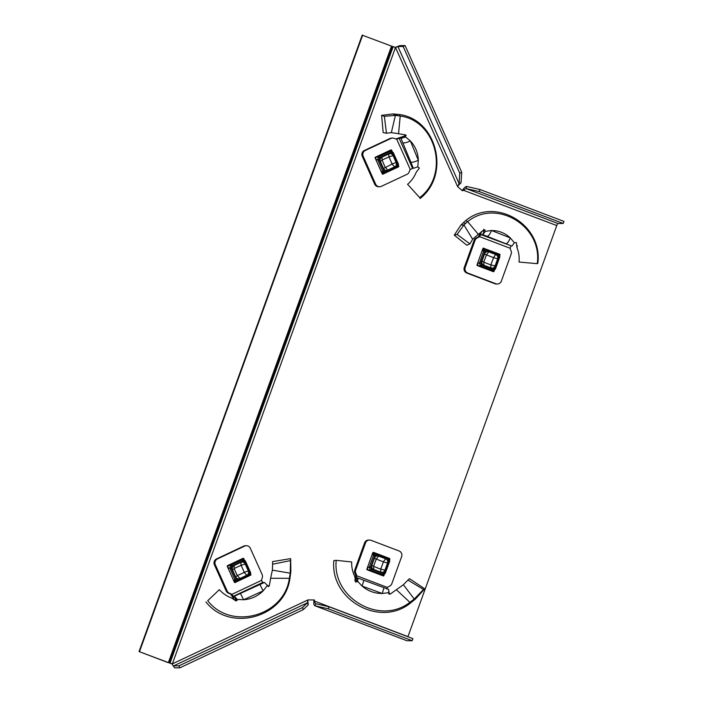<?xml version="1.0" encoding="UTF-8"?>
<svg xmlns="http://www.w3.org/2000/svg" width="703" height="703" viewBox="0 0 703 703"><rect width="100%" height="100%" fill="white"/><g stroke="black" fill="none" stroke-linecap="round" stroke-linejoin="round"><path stroke-width="1.05" d="M167.912 662.534L139.053 651.558L171.11 663.606L169.159 662.797L392.3 46.389L395.499 47.461L397.916 46.539L403.144 46.468L405.086 45.563L461.695 172.279L461.045 182.692L459.094 183.597L397.916 46.539L399.866 45.625L405.086 45.563M392.3 46.389L391.518 46.117L168.386 662.525L169.159 662.797M139.053 651.558L362.194 35.15L391.518 46.117M139.528 651.558L362.669 35.15M403.144 46.468L459.753 173.193L461.695 172.279M459.753 173.193L459.094 183.597L458.066 185.829L461.045 182.692M480.008 189.502L466.748 186.48L466.001 188.536L479.261 191.55L480.008 189.502L563.947 221.41L563.2 223.466L557.971 223.501A2.188 0.448 110.8 0 0 556.758 225.558L407.951 636.628A2.188 0.448 110.8 0 0 407.907 636.742M479.261 191.55L563.2 223.466M328.969 606.733L412.907 638.649L412.16 640.697L328.222 608.789L314.962 605.775L315.709 603.719L328.969 606.733L328.222 608.789M315.594 603.684L313.898 601.065C313.582 603.763 313.942 605.327 314.962 605.775L406.932 640.741L412.16 640.697M303.397 609.571L302.501 607.577L307.334 602.849L308.222 604.835L303.397 609.571L179.836 667.832L174.625 667.85L171.892 663.869L174.625 667.85M302.501 607.577L178.94 665.838L179.836 667.832M557.971 223.501L466.001 188.536L462.486 190.821L457.591 186.567L458.066 185.829M466.748 186.48C465.544 186.523 464.2 187.692 462.706 189.986L556.758 225.558M406.861 640.723L314.962 605.775M178.94 665.838L173.729 665.855L307.334 602.849L307.958 599.914L172.367 663.869L395.499 47.461L457.591 186.567M308.222 604.835L307.835 600.942M399.866 45.625L395.024 47.461M462.205 190.583L462.706 189.986M313.898 601.065L313.907 599.958L307.958 599.923L313.907 599.958M407.951 636.628L314.373 601.056L314.382 599.958M171.11 663.606L171.892 663.869M393.162 46.653L170.029 663.061L172.367 663.869M391.343 132.63L398.557 133.719L400.209 116.039L399.216 114.51L392.995 113.93L395.394 115.406L391.343 132.63L386.483 133.254L384.339 116.329L395.394 115.406L400.209 116.039C436.37 120.731 449.885 174.581 419.7 197.631L407.582 184.3L419.7 197.631M398.557 133.719L405.772 134.994L405.517 136.944L405.534 134.844L405.517 136.944L401.009 138.421L413.373 168.325L417.793 166.848L419.392 168.061L416.194 172.297C414.304 177.007 411.431 181.005 407.582 184.3M391.36 151.69L390.736 150.301L391.685 150.293L392.502 152.129M398.276 165.064L398.715 166.04A0.659 0.641 89.6 0 1 398.399 166.91L383.03 174.107A0.659 0.641 89.6 0 1 382.177 173.782L375.147 158.034A0.659 0.641 89.6 0 1 375.464 157.164L390.833 149.967A0.659 0.641 89.6 0 1 391.685 150.293M384.761 172.859L382.327 174.001M413.373 168.325L412.564 168.333L399.216 138.429L396.641 138.992L410.306 169.608A4.385 4.28 89.6 0 0 409.524 170.952L409.181 171.901A4.385 4.28 -90.4 0 1 406.949 174.362L381.316 186.357A4.385 4.28 -90.4 0 1 375.648 184.195L363.196 156.286A4.385 4.28 -90.4 0 1 365.305 150.477L390.93 138.473A4.385 4.28 -90.4 0 1 394.207 138.359L395.139 138.711A4.385 4.28 89.6 0 0 396.641 138.992M410.306 169.608L412.564 168.333M379.567 186.752L378.618 186.761A4.385 4.28 -90.4 0 1 374.699 184.195L375.648 184.195M392.678 138.078L391.729 138.087A4.385 4.28 -90.4 0 0 389.98 138.482L364.356 150.477A4.385 4.28 -90.4 0 0 362.238 156.286L374.699 184.195M395.684 138.992L401.308 137.085L398.619 138.588M401.308 137.085A6.573 0.58 -24.1 0 1 403.109 136.61L404.146 136.602M399.216 138.429L402.397 137.77L405.526 134.853M405.543 134.818L404.902 136.602M405.772 134.994L406.167 135.468M392.995 113.93L381.615 115.327L383.161 132.551L386.483 133.254M381.615 115.327L384.339 116.329M399.216 114.51C436.598 119.053 450.975 174.52 420.025 198.536M405.517 136.944L410.376 140.969C406.729 142.577 404.172 143.192 402.731 142.814M417.793 166.848L418.329 160.302L410.376 140.969C415.376 146.312 418.03 152.753 418.329 160.302C414.682 161.901 412.134 162.516 410.684 162.147M383.636 173L385.921 172.683L385.929 171.576L385.789 172.727L383.434 172.982L381.483 172.235M375.516 158.86L376.465 156.62M383.495 168.483A3.287 3.207 89.6 0 0 387.748 170.1L394.559 166.919A3.287 3.207 89.6 0 0 396.141 162.56L393.03 155.583A3.287 3.207 89.6 0 0 388.777 153.957L381.966 157.147A3.287 3.207 89.6 0 0 380.385 161.505L383.495 168.483L392.089 164.045L389.031 156.901L382.063 160.029L385.112 167.173M393.249 152.595L398.434 164.212L397.59 164.423L392.599 153.245L393.232 152.542L392.599 153.245L390.596 152.481L390.481 151.356L388.328 151.145M398.434 164.212L397.59 164.423L398.452 164.546L397.59 164.423L396.844 166.479L397.309 167.358L396.844 166.479L385.929 171.576L383.926 170.811L383.073 171.752L381.369 171.963M392.986 152.314L390.481 151.356M397.292 167.358L385.938 172.674M376.615 156.628L378.768 156.707L379.682 157.586L390.596 152.481L390.385 151.338L388.443 151.092M375.78 159.449L378.935 159.643L379.682 157.586L376.237 156.866M381.254 171.725L383.926 170.811L378.935 159.643L375.929 159.792M272.36 570.151L270.62 578.27L289.944 578.314L290.849 571.557L290.225 573.173L272.36 570.151L272.641 564.228L290.515 560.581L290.225 573.173L289.337 578.42C284.188 616.18 230.979 630.863 207.71 600.705L219.345 589.659L207.71 600.705M270.62 578.27L269.319 585.748L267.254 585.669L268.493 586.513L264.442 582.462L234.31 596.223L236.252 598.227L236.085 600.16M249.785 575.291L235.224 582.523A0.659 0.641 89.6 0 1 234.371 582.198L227.297 566.477A0.659 0.641 89.6 0 1 227.614 565.599L242.966 558.358A0.659 0.641 89.6 0 1 243.818 558.683L244.644 560.519M236.946 581.267L234.521 582.409M250.576 575.282A0.659 0.641 89.6 0 0 250.883 574.413L250.453 573.437M242.711 558.481A0.659 0.641 89.6 0 1 242.86 558.692L243.493 560.089M268.414 586.469L267.254 585.669L263.142 590.863C257.72 596.223 251.217 599.193 243.633 599.747L237.034 599.422L237.113 600.327L235.962 600.951L231.542 597.981C226.779 596.214 222.719 593.437 219.345 589.659M237.034 599.422L236.252 598.227M236.103 600.204L234.31 596.223L233.501 596.223L262.65 582.479L261.621 580.327L231.779 594.404A4.385 4.28 89.6 0 0 230.47 593.604L229.529 593.253A4.385 4.28 -90.4 0 1 227.131 590.977L215.338 564.755A4.385 4.28 -90.4 0 1 217.429 558.938L244.635 546.108A4.385 4.28 -90.4 0 1 250.312 548.261L262.105 574.483A4.385 4.28 -90.4 0 1 262.237 577.831L261.894 578.789A4.385 4.28 89.6 0 0 261.621 580.327M234.029 599.184L233.08 595.889L231.779 594.404L230.83 594.413L234.029 599.184A6.573 1.301 -115.3 0 0 235.294 600.204L236.094 600.204M230.83 594.413A4.385 4.28 89.6 0 0 229.512 593.613L230.47 593.604M246.393 545.704L245.444 545.713A4.385 4.28 -90.4 0 0 243.686 546.117L216.48 558.947A4.385 4.28 -90.4 0 0 214.389 564.764L226.181 590.986A4.385 4.28 -90.4 0 0 228.58 593.262L229.512 593.613M262.65 582.479L264.442 582.462M290.849 571.557L290.664 558.63L272.588 561.592L272.641 564.228M290.664 558.63L290.515 560.581M289.944 578.314C284.943 617.322 230.171 632.893 205.944 601.961M240.408 593.376L243.633 599.747L263.142 590.863L259.917 584.483M227.667 567.295L228.607 565.054M237.763 581.117L235.619 581.39L233.677 580.652M234.117 565.564A3.287 3.207 89.6 0 0 232.544 569.931L235.672 576.899A3.287 3.207 89.6 0 0 239.934 578.507L246.735 575.3A3.287 3.207 89.6 0 0 248.308 570.941L245.171 563.973A3.287 3.207 89.6 0 0 240.909 562.356L234.117 565.564L234.161 568.613L237.289 575.581L244.249 572.435L241.182 565.3L234.213 568.446M235.821 581.416L238.106 581.1L238.124 579.993L249.011 574.852L249.468 575.739L238.124 581.082M237.966 581.135L249.468 575.739M233.44 580.142L235.022 579.94L237.772 581.117L238.124 579.993L236.111 579.228L235.259 580.168L233.554 580.388M245.382 560.985L250.602 572.585L249.75 572.796L250.619 572.919L249.75 572.796L249.011 574.852L249.714 575.476L250.637 572.919L249.706 575.441M235.259 580.168L236.111 579.228L231.094 568.068L228.08 568.226M249.75 572.796L244.732 561.635L245.145 560.713M250.619 572.594L245.365 560.932M227.93 567.883L231.094 568.068L231.832 566.012L228.387 565.3M228.765 565.054L230.918 565.133L231.832 566.012L242.728 560.88L242.289 559.773L242.728 560.88L244.732 561.635L245.127 560.704L242.614 559.755L245.382 560.941M235.022 579.94L229.767 567.945L230.909 565.133L242.289 559.773L240.461 559.535M465.65 220.637L460.966 225.013L463.927 224.916L472.653 239.248L469.929 243.888L457.126 234.468L463.927 224.916L467.671 221.647C496.239 198.237 542.795 225.979 537.215 263.66L537.804 263.414C543.252 224.494 494.974 196.242 465.65 220.637L467.671 221.647L478.295 234.284L484.235 229.89L485.017 230.004M484.235 229.89L485.36 231.331L483.673 229.248L485.36 231.331L482.785 234.653L511.898 246.094L514.376 242.772L516.371 242.544L516.96 247.649C518.84 252.236 519.535 257.034 519.042 262.052L537.215 263.66M483.286 248.159L499.587 254.187A0.659 0.641 89.6 0 1 499.965 255.031L499.587 256.068M483.093 248.282L485.799 249.31M483.734 248.159A0.659 0.641 89.6 0 0 482.908 248.546L477.038 264.776A0.659 0.641 89.6 0 0 477.416 265.629L493.26 271.648A0.659 0.641 89.6 0 0 494.086 271.261L494.745 269.451M492.961 271.534A0.659 0.641 89.6 0 0 493.137 271.27L494.086 271.261M493.603 269.987L493.137 271.27M517.25 246.164L516.96 247.649M511.898 246.094L480.993 234.661A2.188 0.448 -69.2 0 0 480.606 235.013L479.42 236.586L510.229 248.3A4.385 4.28 89.6 0 0 510.606 249.811L511.019 250.734A4.385 4.28 -90.4 0 1 511.143 254.091L501.344 281.147A4.385 4.28 -90.4 0 1 495.852 283.731L467.767 273.063A4.385 4.28 -90.4 0 1 465.237 267.421L475.035 240.364A4.385 4.28 -90.4 0 1 477.267 237.904L478.163 237.473A4.385 4.28 89.6 0 0 479.42 236.586L478.471 236.586L480.334 233.176M510.229 248.3L510.694 246.454A2.188 0.448 110.8 0 1 511.09 246.103M497.364 284.012L496.415 284.012A4.385 4.28 -90.4 0 1 494.894 283.74L495.852 283.731M478.471 236.586A4.385 4.28 89.6 0 1 477.214 237.482L476.309 237.904A4.385 4.28 -90.4 0 0 474.086 240.364L464.288 267.43A4.385 4.28 -90.4 0 0 466.81 273.063L494.894 283.74M482.75 230.549L483.901 230.54M480.993 234.661L482.785 234.653L483.743 232.025L483.743 229.486M483.928 229.986L484.279 230.54M472.653 239.248L478.295 234.284M460.966 225.013L454.261 235.145L466.88 245.259L469.929 243.888M454.261 235.145L457.126 234.468M499.051 254.873A0.659 0.641 89.6 0 0 498.779 254.266M485.36 231.331L491.511 230.505C490.017 234.222 488.506 236.173 486.968 236.331M514.376 242.772L510.29 237.895L491.511 230.505C498.664 230.487 504.93 232.957 510.29 237.895C508.796 241.621 507.285 243.563 505.747 243.73M478.453 266.033L477.355 263.897M482.363 250.075L484.218 249.196L486.617 249.398L486.819 250.549L486.713 249.424L484.446 249.161M490.922 267.905A3.287 3.207 89.6 0 0 495.053 265.971L497.654 258.774A3.287 3.207 89.6 0 0 495.756 254.556L488.734 251.885A3.287 3.207 89.6 0 0 484.613 253.818L482.012 261.015A3.287 3.207 89.6 0 0 483.901 265.242L490.922 267.905L490.808 264.952L493.568 257.685L486.476 254.855L483.717 262.122L490.808 264.952M499.587 254.187L498.743 254.187L499.807 256.604L498.954 256.815L498.067 254.82L498.462 253.888L486.722 249.424L498.462 253.888L498.067 254.82L486.819 250.549L484.877 251.463L483.954 250.576L486.388 249.442M499.807 256.604L498.954 256.815L499.824 256.938L495.483 268.924L499.815 256.621M477.697 262.948L480.703 262.975L484.877 251.463L482.153 250.655M490.589 270.629L492.487 270.365L492.847 269.249L492.829 270.356L495.492 268.959L494.789 268.326L498.954 256.815M495.466 268.968L494.789 268.326L492.847 269.249L481.599 264.969L480.509 265.672L479.393 263.186L477.574 263.291M492.821 270.356L480.747 265.901L481.599 264.969L480.703 262.975L479.393 263.186L483.734 250.822M410.13 603.341L415.552 598.956L414.234 599.044L403.39 584.729L407.96 580.072L423.496 589.474L414.234 599.044L409.893 602.322C379.954 625.74 332.027 598.007 336.236 560.335L333.863 560.59C329.786 599.501 379.435 627.744 410.13 603.341L409.893 602.322L396.351 589.703L390.244 594.097L388.794 592.664L388.618 589.36M388.759 593.121L388.794 592.664L382.239 593.49L383.961 587.682L388.724 589.378M388.952 593.613L388.794 592.664L388.75 593.499M384.611 573.683L383.961 575.493A0.659 0.641 89.6 0 1 383.135 575.88L367.282 569.852A0.659 0.641 89.6 0 1 366.904 569.008L372.783 552.778A0.659 0.641 89.6 0 1 373.609 552.391L389.453 558.419A0.659 0.641 89.6 0 1 389.831 559.263L389.453 560.3M382.827 575.766A0.659 0.641 89.6 0 0 383.012 575.502L383.961 575.493M383.469 574.219L383.012 575.502M388.917 559.105A0.659 0.641 89.6 0 0 388.654 558.498M372.959 552.514L375.666 553.542M356.061 582.04L357.546 577.928L363.873 580.283L362.115 586.1L382.239 593.49C374.629 593.508 367.924 591.047 362.115 586.1L357.625 581.232L355.841 581.46L354.69 576.355C352.502 571.776 351.509 566.978 351.693 561.961L336.236 560.335M354.83 580.986L356.597 577.585A2.188 0.448 -69.2 0 0 356.702 577.928A2.188 0.448 -69.2 0 0 356.737 577.936L357.546 577.928L357.968 578.85L357.238 581.785M357.845 579.975L355.859 582.304M354.953 579.694L355.692 575.748L356.641 575.739A4.385 4.28 89.6 0 0 356.263 574.228L355.85 573.305A4.385 4.28 -90.4 0 1 355.727 569.948L365.525 542.892A4.385 4.28 -90.4 0 1 371.026 540.308L399.111 550.985A4.385 4.28 -90.4 0 1 401.633 556.618L391.835 583.683A4.385 4.28 -90.4 0 1 389.611 586.135L388.706 586.566A4.385 4.28 89.6 0 0 387.45 587.453L386.685 589.017M356.597 577.585L356.641 575.739L387.45 587.453M355.692 575.748A4.385 4.28 89.6 0 0 355.314 574.237L356.263 574.228M369.506 540.027L368.557 540.036A4.385 4.28 -90.4 0 0 364.576 542.892L354.778 569.957A4.385 4.28 -90.4 0 0 354.901 573.314L355.314 574.237M403.39 584.729L396.351 589.703M415.552 598.956L424.709 588.806L409.524 578.718L407.96 580.072M424.709 588.806L423.496 589.474M372.23 554.307L374.418 553.419L376.254 553.665L376.694 554.772L374.743 555.686L370.578 567.207L371.465 569.202L382.713 573.472L382.362 574.597L370.613 570.133L371.465 569.202L370.376 569.905L369.26 567.418L370.578 567.207L369.251 567.084L373.601 555.054L374.743 555.686L373.829 554.808L376.492 553.63L376.694 554.772L387.933 559.052L388.566 558.349L389.699 560.836L388.829 561.047L389.69 561.17L385.349 573.147M368.319 570.265L367.221 568.129M378.609 556.117A3.287 3.207 89.6 0 0 374.479 558.05L371.878 565.247A3.287 3.207 89.6 0 0 373.776 569.465L380.798 572.137A3.287 3.207 89.6 0 0 384.919 570.203L387.52 563.006A3.287 3.207 89.6 0 0 385.631 558.78L378.609 556.117L376.193 559.157L373.583 566.354L380.683 569.184L383.443 561.917L376.342 559.087M389.682 560.853L388.829 561.047L384.655 572.558L385.358 573.182L384.655 572.558L382.713 573.472L382.687 574.588L385.112 573.446L380.631 574.887M376.254 553.665L388.328 558.12L387.933 559.052L388.829 561.047L389.682 560.836L388.583 558.393M397.924 166.049L398.715 166.04M382.502 174.116L383.03 174.107M397.608 166.919L398.399 166.91M362.238 156.286L363.196 156.286M364.356 150.477L365.305 150.477M389.98 138.482L390.93 138.473M395.903 114.106L397.643 115.635M385.578 172.701L382.827 171.523L377.608 159.511L378.768 156.707L390.156 151.373M390.393 151.338L393.249 152.56L398.46 164.221L397.538 167.068M385.279 167.235L387.748 170.1M382.001 160.196L380.385 161.505M382.063 160.029L381.966 157.147M388.873 156.839L388.777 153.957M389.031 156.901L393.03 155.583M392.142 163.878L396.141 162.56M392.089 164.045L394.559 166.919M397.538 167.103L398.443 164.23M397.52 167.112L385.789 172.727M234.697 582.523L235.224 582.523M250.101 574.413L250.883 574.413M242.86 558.692L243.818 558.683M228.58 593.262L229.529 593.253M226.181 590.986L227.131 590.977M214.389 564.764L215.338 564.755M216.48 558.947L217.429 558.938M243.686 546.117L244.635 546.108M290.444 574.782L289.821 575.669M240.575 559.483L242.289 559.773M234.161 568.613L232.544 569.931M241.015 565.238L240.909 562.356M241.182 565.3L245.171 563.973M244.31 572.268L248.308 570.941M244.249 572.435L246.735 575.3M237.456 575.643L239.934 578.507M237.289 575.581L235.672 576.899M499.121 255.04L499.965 255.031M466.81 273.063L467.767 273.063M464.288 267.43L465.237 267.421M474.086 240.364L475.035 240.364M476.309 237.904L477.267 237.904M477.214 237.482L478.163 237.473M481.3 231.612L480.606 235.013M463.066 222.86L465.606 223.299M478.207 265.804L480.509 265.672L478.488 266.033M482.249 250.391L483.954 250.576M490.966 264.873L495.053 265.971M483.787 262.281L483.901 265.242M483.717 262.122L482.012 261.015M486.318 254.934L484.613 253.818M486.476 254.855L488.734 251.885M493.497 257.526L495.756 254.556M493.568 257.685L497.654 258.774M490.756 270.664L492.487 270.365M388.996 559.263L389.831 559.263M388.618 558.419L389.453 558.419M373.152 552.391L373.609 552.391M354.901 573.314L355.85 573.305M354.778 569.957L355.727 569.948M364.576 542.892L365.525 542.892M412.969 601.118L412.16 600.661M380.455 574.861L382.362 574.597M368.082 570.036L370.376 569.905L368.354 570.265M367.572 567.18L369.26 567.418L367.449 567.523M372.115 554.623L373.82 554.808L372.019 554.878M376.193 559.157L374.479 558.05M383.363 561.759L385.631 558.78M383.443 561.917L387.52 563.006M380.833 569.105L384.919 570.203M380.683 569.184L380.798 572.137M373.662 566.513L373.776 569.465M373.583 566.354L371.878 565.247M388.346 558.129L376.588 553.656M268.774 586.522L266.824 584.826M517.197 246.63L517.338 245.716M498.717 254.135L499.833 256.613M495.255 269.214L492.706 270.391M389.023 594.263L389.023 591.39M363.873 580.283L383.987 587.673M376.492 553.63L374.312 553.393M385.358 573.182L389.699 560.836"/></g></svg>
